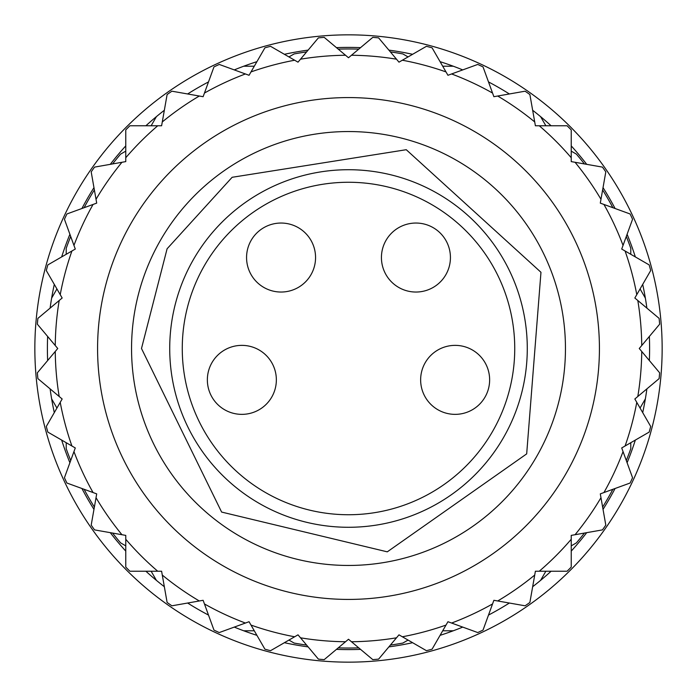 <?xml version="1.0" encoding="UTF-8"?>
<svg xmlns="http://www.w3.org/2000/svg" width="697" height="697" viewBox="0 0 697 697"><rect width="100%" height="100%" fill="white"/><g stroke="black" fill="none" stroke-linecap="round" stroke-linejoin="round"><path stroke-width="1.05" d="M641.745 351.471L659.632 372.79A312.082 312.082 0 0 1 659.127 378.61L634.836 398.989L650.693 426.451A312.082 312.082 0 0 1 649.177 432.088L621.715 447.944L632.562 477.741A312.082 312.082 0 0 1 630.097 483.03L600.3 493.877L605.806 525.102A312.082 312.082 0 0 1 602.461 529.886L571.226 535.392L571.226 567.097A312.082 312.082 0 0 1 567.097 571.226L535.392 571.226L529.886 602.461A312.082 312.082 0 0 1 525.102 605.806L493.877 600.3L483.03 630.097A312.082 312.082 0 0 1 477.741 632.562L447.944 621.715L432.088 649.177A312.082 312.082 0 0 1 426.451 650.693L398.989 634.836L378.61 659.127A312.082 312.082 0 0 1 372.79 659.632L348.5 639.254L324.21 659.632A312.082 312.082 0 0 1 318.39 659.127L298.011 634.836L270.549 650.693A312.082 312.082 0 0 1 264.912 649.177L249.056 621.715L219.259 632.562A312.082 312.082 0 0 1 213.97 630.097L203.123 600.3L171.898 605.806A312.082 312.082 0 0 1 167.114 602.461L161.608 571.226L129.903 571.226A312.082 312.082 0 0 1 125.774 567.097L125.774 535.392L94.539 529.886A312.082 312.082 0 0 1 91.194 525.102L96.7 493.877L66.903 483.03A312.082 312.082 0 0 1 64.438 477.741L75.285 447.944L47.823 432.088A312.082 312.082 0 0 1 46.307 426.451L62.164 398.989L37.873 378.61A312.082 312.082 0 0 1 37.368 372.79L57.746 348.5L37.368 324.21A312.082 312.082 0 0 1 37.873 318.39L62.164 298.011L46.307 270.549A312.082 312.082 0 0 1 47.823 264.912L75.285 249.056L64.438 219.259A312.082 312.082 0 0 1 66.903 213.97L96.7 203.123L91.194 171.898A312.082 312.082 0 0 1 94.539 167.114L125.774 161.608L125.774 129.903A312.082 312.082 0 0 1 129.903 125.774L161.608 125.774L167.114 94.539A312.082 312.082 0 0 1 171.898 91.194L203.123 96.7L213.97 66.903A312.082 312.082 0 0 1 219.259 64.438L249.056 75.285L264.912 47.823A312.082 312.082 0 0 1 270.549 46.307L298.011 62.164L318.39 37.873A312.082 312.082 0 0 1 324.21 37.368L348.5 57.746L372.79 37.368A312.082 312.082 0 0 1 378.61 37.873L398.989 62.164L426.451 46.307A312.082 312.082 0 0 1 432.088 47.823L447.944 75.285L477.741 64.438A312.082 312.082 0 0 1 483.03 66.903L493.877 96.7L525.102 91.194A312.082 312.082 0 0 1 529.886 94.539L535.392 125.774L567.097 125.774A312.082 312.082 0 0 1 571.226 129.903L571.226 161.608L602.461 167.114A312.082 312.082 0 0 1 605.806 171.898L600.3 203.123L630.097 213.97A312.082 312.082 0 0 1 632.562 219.259L621.715 249.056L649.177 264.912A312.082 312.082 0 0 1 650.693 270.549L634.836 298.011L659.127 318.39A312.082 312.082 0 0 1 659.632 324.21L639.254 348.5L641.745 351.471A293.263 293.263 0 0 1 637.807 396.497M636.779 402.352A293.263 293.263 0 0 1 625.078 446.002L630.785 442.708L630.785 448.685A299.536 299.536 0 0 1 626.298 460.525L623.048 451.586A293.263 293.263 0 0 1 603.942 492.552L612.881 489.294A299.536 299.536 0 0 1 602.626 507.059L600.971 497.702A293.263 293.263 0 0 1 575.051 534.721L584.417 533.066A299.536 299.536 0 0 1 576.402 542.876L571.226 545.864L571.226 539.269A293.263 293.263 0 0 1 539.269 571.226M539.269 125.774A293.263 293.263 0 0 1 571.226 157.731L571.226 151.136L576.402 154.124A299.536 299.536 0 0 1 584.417 163.934L575.051 162.279A293.263 293.263 0 0 1 600.971 199.298L602.626 189.941A299.536 299.536 0 0 1 612.881 207.706L603.942 204.448A293.263 293.263 0 0 1 623.048 245.414L626.298 236.475A299.536 299.536 0 0 1 630.785 248.315L630.785 254.292L625.078 250.998A293.263 293.263 0 0 1 636.779 294.648M250.998 71.922A293.263 293.263 0 0 1 294.648 60.221L288.941 56.927L294.117 53.939A299.536 299.536 0 0 1 306.619 51.909L300.503 59.193A293.263 293.263 0 0 1 345.529 55.255L338.245 49.139A299.536 299.536 0 0 1 358.755 49.139L351.471 55.255A293.263 293.263 0 0 1 396.497 59.193L390.381 51.909A299.536 299.536 0 0 1 402.883 53.939L408.059 56.927L402.352 60.221A293.263 293.263 0 0 1 446.002 71.922M60.221 294.648A293.263 293.263 0 0 1 71.922 250.998L66.215 254.292L66.215 248.315A299.536 299.536 0 0 1 70.702 236.475L73.952 245.414A293.263 293.263 0 0 1 93.058 204.448L84.119 207.706A299.536 299.536 0 0 1 94.374 189.941L96.029 199.298A293.263 293.263 0 0 1 121.949 162.279L112.583 163.934A299.536 299.536 0 0 1 120.598 154.124L125.774 151.136L125.774 157.731A293.263 293.263 0 0 1 157.731 125.774M157.731 571.226A293.263 293.263 0 0 1 125.774 539.269L125.774 545.864L120.598 542.876A299.536 299.536 0 0 1 112.583 533.066L121.949 534.721A293.263 293.263 0 0 1 96.029 497.702L94.374 507.059A299.536 299.536 0 0 1 84.119 489.294L93.058 492.552A293.263 293.263 0 0 1 73.952 451.586L70.702 460.525A299.536 299.536 0 0 1 66.215 448.685L66.215 442.708L71.922 446.002A293.263 293.263 0 0 1 60.221 402.352M446.002 625.078A293.263 293.263 0 0 1 402.352 636.779L408.059 640.073L402.883 643.061A299.536 299.536 0 0 1 390.381 645.091L396.497 637.807A293.263 293.263 0 0 1 351.471 641.745L358.755 647.861A299.536 299.536 0 0 1 338.245 647.861L345.529 641.745A293.263 293.263 0 0 1 300.503 637.807L306.619 645.091A299.536 299.536 0 0 1 294.117 643.061L288.941 640.073L294.648 636.779A293.263 293.263 0 0 1 250.998 625.078M97.58 348.5A250.92 250.92 0 0 1 473.96 131.193A250.92 250.92 0 0 1 473.96 565.807A250.92 250.92 0 0 1 97.58 348.5M131.55 348.5A216.95 216.95 0 0 1 456.979 160.615A216.95 216.95 0 0 1 456.979 536.385A216.95 216.95 0 0 1 131.55 348.5M207.357 379.865A34.502 34.502 0 0 1 259.11 349.99A34.502 34.502 0 0 1 259.11 409.74A34.502 34.502 0 0 1 207.357 379.865M420.639 379.865A34.502 34.502 0 0 1 472.392 349.99A34.502 34.502 0 0 1 472.392 409.74A34.502 34.502 0 0 1 420.639 379.865M246.564 257.541A34.502 34.502 0 0 1 298.316 227.666A34.502 34.502 0 0 1 298.316 287.417A34.502 34.502 0 0 1 246.564 257.541M381.433 257.541A34.502 34.502 0 0 1 433.185 227.666A34.502 34.502 0 0 1 433.185 287.417A34.502 34.502 0 0 1 381.433 257.541M169.72 348.5A178.78 178.78 0 0 1 437.89 193.67A178.78 178.78 0 0 1 437.89 503.33A178.78 178.78 0 0 1 169.72 348.5M54.296 284.393A301.104 301.104 0 0 0 50.114 308.118M47.64 336.451A301.104 301.104 0 0 0 47.64 360.549M50.114 388.882A301.104 301.104 0 0 0 54.296 412.607M256.923 61.658A301.104 301.104 0 0 0 234.279 69.9M208.499 81.924A301.104 301.104 0 0 0 187.632 93.973M164.335 110.283A301.104 301.104 0 0 0 145.882 125.774M551.118 125.774A301.104 301.104 0 0 0 532.665 110.283M509.368 93.973A301.104 301.104 0 0 0 488.501 81.924M462.721 69.9A301.104 301.104 0 0 0 440.077 61.658M642.704 412.607A301.104 301.104 0 0 0 646.886 388.882M649.36 360.549A301.104 301.104 0 0 0 649.36 336.451M646.886 308.118A301.104 301.104 0 0 0 642.704 284.393M440.077 635.342A301.104 301.104 0 0 0 462.721 627.1M488.501 615.076A301.104 301.104 0 0 0 509.368 603.027M532.665 586.717A301.104 301.104 0 0 0 551.118 571.226M145.882 571.226A301.104 301.104 0 0 0 164.335 586.717M187.632 603.027A301.104 301.104 0 0 0 208.499 615.076M234.279 627.1A301.104 301.104 0 0 0 256.923 635.342M51.648 298.098L56.927 288.941M151.136 125.774L156.424 116.617M156.424 580.383L151.136 571.226M56.927 408.059L51.648 398.902M453.277 630.785L442.708 630.785M254.292 630.785L243.723 630.785M645.352 398.902L640.073 408.059M545.864 571.226L540.576 580.383M540.576 116.617L545.864 125.774M640.073 288.941L645.352 298.098M243.723 66.215L254.292 66.215M442.708 66.215L453.277 66.215M662.15 348.5A313.65 313.65 0 0 0 322.153 35.956A313.65 313.65 0 0 0 39.276 401.002A313.65 313.65 0 0 0 374.847 661.044A313.65 313.65 0 0 0 662.15 348.5M412.607 54.296A301.104 301.104 0 0 0 388.882 50.114M360.549 47.64A301.104 301.104 0 0 0 336.451 47.64M308.118 50.114A301.104 301.104 0 0 0 284.393 54.296M635.342 256.923A301.104 301.104 0 0 0 627.1 234.279M615.076 208.499A301.104 301.104 0 0 0 603.027 187.632M586.717 164.335A301.104 301.104 0 0 0 571.226 145.882M571.226 551.118A301.104 301.104 0 0 0 586.717 532.665M603.027 509.368A301.104 301.104 0 0 0 615.076 488.501M627.1 462.721A301.104 301.104 0 0 0 635.342 440.077M284.393 642.704A301.104 301.104 0 0 0 308.118 646.886M336.451 649.36A301.104 301.104 0 0 0 360.549 649.36M388.882 646.886A301.104 301.104 0 0 0 412.607 642.704M61.658 440.077A301.104 301.104 0 0 0 69.9 462.721M81.924 488.501A301.104 301.104 0 0 0 93.973 509.368M110.283 532.665A301.104 301.104 0 0 0 125.774 551.118M125.774 145.882A301.104 301.104 0 0 0 110.283 164.335M93.973 187.632A301.104 301.104 0 0 0 81.924 208.499M69.9 234.279A301.104 301.104 0 0 0 61.658 256.923M637.807 300.503A293.263 293.263 0 0 1 641.745 345.529M497.702 96.029A293.263 293.263 0 0 1 534.721 121.949M451.586 73.952A293.263 293.263 0 0 1 492.552 93.058M204.448 93.058A293.263 293.263 0 0 1 245.414 73.952M162.279 121.949A293.263 293.263 0 0 1 199.298 96.029M55.255 345.529A293.263 293.263 0 0 1 59.193 300.503M59.193 396.497A293.263 293.263 0 0 1 55.255 351.471M199.298 600.971A293.263 293.263 0 0 1 162.279 575.051M245.414 623.048A293.263 293.263 0 0 1 204.448 603.942M492.552 603.942A293.263 293.263 0 0 1 451.586 623.048M534.721 575.051A293.263 293.263 0 0 1 497.702 600.971M182.265 348.5A166.234 166.234 0 0 1 431.617 204.535A166.234 166.234 0 0 1 431.617 492.465A166.234 166.234 0 0 1 182.265 348.5M141.491 348.5L221.62 512.068L387.288 551.841L526.679 453.878L540.968 272.292L406.255 149.707L232.145 177.291L167.097 248.777L141.491 348.5"/></g></svg>
